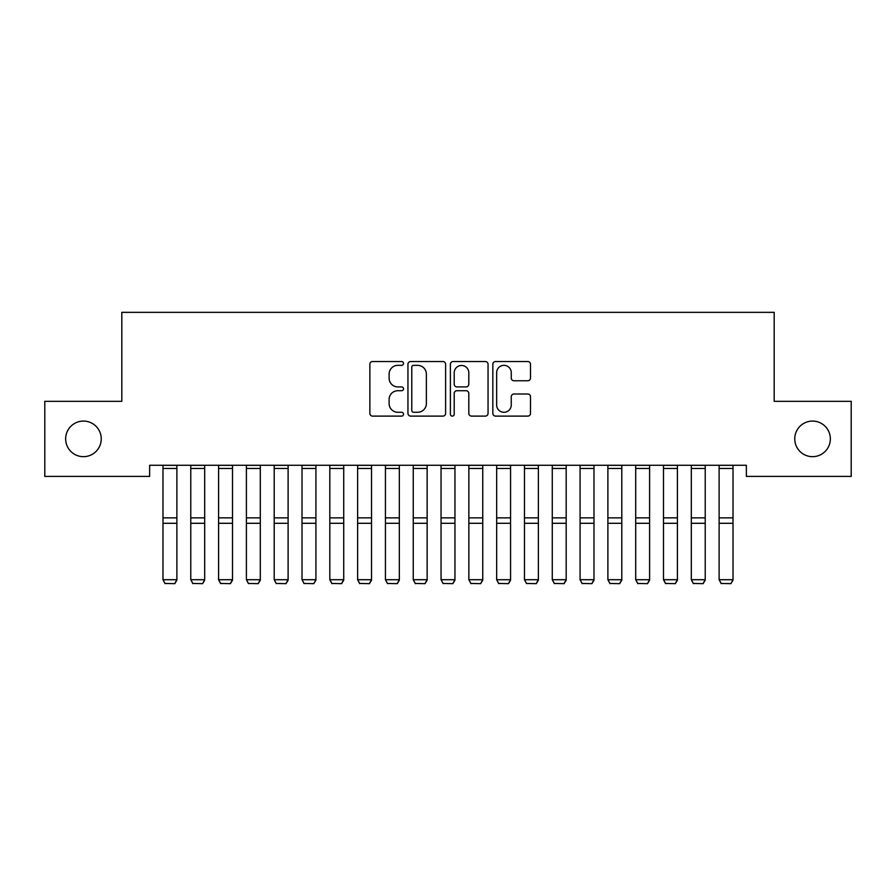 <?xml version="1.0" encoding="UTF-8"?>
<svg xmlns="http://www.w3.org/2000/svg" width="896" height="896" viewBox="0 0 896 896"><rect width="100%" height="100%" fill="white"/><g stroke="black" fill="none" stroke-linecap="round" stroke-linejoin="round"><path stroke-width="1.34" d="M403.514 363.429A1.915 1.915 0 0 0 401.598 361.525L372.602 361.525A2.733 2.733 0 0 0 369.869 364.246L369.869 413.381A2.733 2.733 0 0 0 372.602 416.114L401.598 416.114A1.915 1.915 0 0 0 403.514 414.198A1.915 1.915 0 0 0 401.598 412.283L397.846 412.283A8.736 8.736 0 0 1 389.11 403.558L389.11 399.459A8.736 8.736 0 0 1 397.846 390.723L401.598 390.723A1.915 1.915 0 0 0 403.514 388.819A1.915 1.915 0 0 0 401.598 386.904L397.846 386.904A8.736 8.736 0 0 1 389.11 378.168L389.11 374.08A8.736 8.736 0 0 1 397.846 365.344L401.598 365.344A1.915 1.915 0 0 0 403.514 363.429M794.752 438.872A17.797 17.797 0 0 0 812.549 456.669A17.797 17.797 0 0 0 830.346 438.872A17.797 17.797 0 0 0 812.549 421.075A17.797 17.797 0 0 0 794.752 438.872M65.654 438.872A17.797 17.797 0 0 0 83.451 456.669A17.797 17.797 0 0 0 101.248 438.872A17.797 17.797 0 0 0 83.451 421.075A17.797 17.797 0 0 0 65.654 438.872M527.766 380.766A2.733 2.733 0 0 0 530.499 378.034L530.499 364.246A2.733 2.733 0 0 0 527.766 361.525L495.555 361.525A2.733 2.733 0 0 0 492.834 364.246L492.834 413.381A2.733 2.733 0 0 0 495.555 416.114L527.766 416.114A2.733 2.733 0 0 0 530.499 413.381L530.499 396.726A2.733 2.733 0 0 0 527.766 394.005L513.979 394.005A2.733 2.733 0 0 0 511.258 396.726L511.258 404.992A7.302 7.302 0 0 1 503.955 412.283A7.302 7.302 0 0 1 496.653 404.992L496.653 372.646A7.302 7.302 0 0 1 503.955 365.344A7.302 7.302 0 0 1 511.258 372.646L511.258 378.034A2.733 2.733 0 0 0 513.979 380.766L527.766 380.766M746.368 465.282L149.632 465.282L149.632 476.403L44.8 476.403L44.8 401.33L121.822 401.33L121.822 312.346L774.178 312.346L774.178 401.33L851.2 401.33L851.2 476.403L746.368 476.403L746.368 465.282M445.614 364.246A2.733 2.733 0 0 0 442.882 361.525L410.67 361.525A2.733 2.733 0 0 0 407.949 364.246L407.949 413.381A2.733 2.733 0 0 0 410.67 416.114L442.882 416.114A2.733 2.733 0 0 0 445.614 413.381L445.614 364.246M453.118 361.525L485.33 361.525A2.733 2.733 0 0 1 488.051 364.246L488.051 413.381A2.733 2.733 0 0 1 485.33 416.114L471.542 416.114A2.733 2.733 0 0 1 468.81 413.381L468.81 393.456A2.733 2.733 0 0 0 466.088 390.723L456.938 390.723A2.733 2.733 0 0 0 454.205 393.456L454.205 414.198A1.915 1.915 0 0 1 452.301 416.114A1.915 1.915 0 0 1 450.386 414.198L450.386 364.246A2.733 2.733 0 0 1 453.118 361.525M413.672 365.344A1.915 1.915 0 0 0 411.768 367.248L411.768 410.379A1.915 1.915 0 0 0 413.672 412.283L417.637 412.283A8.736 8.736 0 0 0 426.373 403.558L426.373 374.08A8.736 8.736 0 0 0 417.637 365.344L413.672 365.344M468.81 372.781A7.302 7.302 0 0 0 461.507 365.478A7.302 7.302 0 0 0 454.205 372.781L454.205 384.171A2.733 2.733 0 0 0 456.938 386.904L466.088 386.904A2.733 2.733 0 0 0 468.81 384.171L468.81 372.781M176.882 465.282L176.882 580.194L174.798 583.654L165.066 583.464L174.798 583.654M165.066 583.654L162.982 579.712L176.882 579.712L174.798 583.464M162.982 465.282L162.982 579.712L165.066 583.464M204.691 465.282L204.691 580.194L202.608 583.654L192.875 583.464L202.608 583.654M192.875 583.654L190.781 579.712L204.691 579.712L202.608 583.464M190.781 465.282L190.781 579.712L192.875 583.464M232.501 465.282L232.501 580.194L230.406 583.654L220.674 583.464L230.406 583.654M220.674 583.654L218.59 579.712L232.501 579.712L230.406 583.464M218.59 465.282L218.59 579.712L220.674 583.464M260.299 465.282L260.299 580.194L258.216 583.654L248.483 583.464L258.216 583.654M248.483 583.654L246.4 579.712L260.299 579.712L258.216 583.464M246.4 465.282L246.4 579.712L248.483 583.464M288.109 465.282L288.109 580.194L286.026 583.654L276.293 583.464L286.026 583.654M276.293 583.654L274.21 579.712L288.109 579.712L286.026 583.464M274.21 465.282L274.21 579.712L276.293 583.464M315.918 465.282L315.918 580.194L313.835 583.654L304.102 583.464L313.835 583.654M304.102 583.654L302.019 579.712L315.918 579.712L313.835 583.464M302.019 465.282L302.019 579.712L304.102 583.464M343.728 465.282L343.728 580.194L341.634 583.654L331.901 583.464L341.634 583.654M331.901 583.654L329.818 579.712L343.728 579.712L341.634 583.464M329.818 465.282L329.818 579.712L331.901 583.464M371.526 465.282L371.526 580.194L369.443 583.654L359.71 583.464L369.443 583.654M359.71 583.654L357.627 579.712L371.526 579.712L369.443 583.464M357.627 465.282L357.627 579.712L359.71 583.464M399.336 465.282L399.336 580.194L397.253 583.654L387.52 583.464L397.253 583.654M387.52 583.654L385.437 579.712L399.336 579.712L397.253 583.464M385.437 465.282L385.437 579.712L387.52 583.464M427.146 465.282L427.146 580.194L425.062 583.654L415.33 583.464L425.062 583.654M415.33 583.654L413.246 579.712L427.146 579.712L425.062 583.464M413.246 465.282L413.246 579.712L415.33 583.464M454.955 465.282L454.955 580.194L452.861 583.654L443.139 583.464L452.861 583.654M443.139 583.654L441.045 579.712L454.955 579.712L452.861 583.464M441.045 465.282L441.045 579.712L443.139 583.464M482.754 465.282L482.754 580.194L480.67 583.654L470.938 583.464L480.67 583.654M470.938 583.654L468.854 579.712L482.754 579.712L480.67 583.464M468.854 465.282L468.854 579.712L470.938 583.464M510.563 465.282L510.563 580.194L508.48 583.654L498.747 583.464L508.48 583.654M498.747 583.654L496.664 579.712L510.563 579.712L508.48 583.464M496.664 465.282L496.664 579.712L498.747 583.464M538.373 465.282L538.373 580.194L536.29 583.654L526.557 583.464L536.29 583.654M526.557 583.654L524.474 579.712L538.373 579.712L536.29 583.464M524.474 465.282L524.474 579.712L526.557 583.464M566.182 465.282L566.182 580.194L564.099 583.654L554.366 583.464L564.099 583.654M554.366 583.654L552.272 579.712L566.182 579.712L564.099 583.464M552.272 465.282L552.272 579.712L554.366 583.464M593.981 465.282L593.981 580.194L591.898 583.654L582.165 583.464L591.898 583.654M582.165 583.654L580.082 579.712L593.981 579.712L591.898 583.464M580.082 465.282L580.082 579.712L582.165 583.464M621.79 465.282L621.79 580.194L619.707 583.654L609.974 583.464L619.707 583.654M609.974 583.654L607.891 579.712L621.79 579.712L619.707 583.464M607.891 465.282L607.891 579.712L609.974 583.464M649.6 465.282L649.6 580.194L647.517 583.654L637.784 583.464L647.517 583.654M637.784 583.654L635.701 579.712L649.6 579.712L647.517 583.464M635.701 465.282L635.701 579.712L637.784 583.464M677.41 465.282L677.41 580.194L675.326 583.654L665.594 583.464L675.326 583.654M665.594 583.654L663.499 579.712L677.41 579.712L675.326 583.464M663.499 465.282L663.499 579.712L665.594 583.464M705.219 465.282L705.219 580.194L703.125 583.654L693.392 583.464L703.125 583.654M693.392 583.654L691.309 579.712L705.219 579.712L703.125 583.464M691.309 465.282L691.309 579.712L693.392 583.464M733.018 465.282L733.018 580.194L730.934 583.654L721.202 583.464L730.934 583.654M721.202 583.654L719.118 579.712L733.018 579.712L730.934 583.464M719.118 465.282L719.118 579.712L721.202 583.464M176.882 465.338L162.982 465.338M176.882 517.866L162.982 517.866M176.882 523.298L162.982 523.298M176.882 468.474L162.982 468.474M204.691 465.338L190.781 465.338M204.691 517.866L190.781 517.866M204.691 523.298L190.781 523.298M204.691 468.474L190.781 468.474M232.501 465.338L218.59 465.338M232.501 517.866L218.59 517.866M232.501 523.298L218.59 523.298M232.501 468.474L218.59 468.474M260.299 465.338L246.4 465.338M260.299 517.866L246.4 517.866M260.299 523.298L246.4 523.298M260.299 468.474L246.4 468.474M288.109 465.338L274.21 465.338M288.109 517.866L274.21 517.866M288.109 523.298L274.21 523.298M288.109 468.474L274.21 468.474M315.918 465.338L302.019 465.338M315.918 517.866L302.019 517.866M315.918 523.298L302.019 523.298M315.918 468.474L302.019 468.474M343.728 465.338L329.818 465.338M343.728 517.866L329.818 517.866M343.728 523.298L329.818 523.298M343.728 468.474L329.818 468.474M371.526 465.338L357.627 465.338M371.526 517.866L357.627 517.866M371.526 523.298L357.627 523.298M371.526 468.474L357.627 468.474M399.336 465.338L385.437 465.338M399.336 517.866L385.437 517.866M399.336 523.298L385.437 523.298M399.336 468.474L385.437 468.474M427.146 465.338L413.246 465.338M427.146 517.866L413.246 517.866M427.146 523.298L413.246 523.298M427.146 468.474L413.246 468.474M454.955 465.338L441.045 465.338M454.955 517.866L441.045 517.866M454.955 523.298L441.045 523.298M454.955 468.474L441.045 468.474M482.754 465.338L468.854 465.338M482.754 517.866L468.854 517.866M482.754 523.298L468.854 523.298M482.754 468.474L468.854 468.474M510.563 465.338L496.664 465.338M510.563 517.866L496.664 517.866M510.563 523.298L496.664 523.298M510.563 468.474L496.664 468.474M538.373 465.338L524.474 465.338M538.373 517.866L524.474 517.866M538.373 523.298L524.474 523.298M538.373 468.474L524.474 468.474M566.182 465.338L552.272 465.338M566.182 517.866L552.272 517.866M566.182 523.298L552.272 523.298M566.182 468.474L552.272 468.474M593.981 465.338L580.082 465.338M593.981 517.866L580.082 517.866M593.981 523.298L580.082 523.298M593.981 468.474L580.082 468.474M621.79 465.338L607.891 465.338M621.79 517.866L607.891 517.866M621.79 523.298L607.891 523.298M621.79 468.474L607.891 468.474M649.6 465.338L635.701 465.338M649.6 517.866L635.701 517.866M649.6 523.298L635.701 523.298M649.6 468.474L635.701 468.474M677.41 465.338L663.499 465.338M677.41 517.866L663.499 517.866M677.41 523.298L663.499 523.298M677.41 468.474L663.499 468.474M705.219 465.338L691.309 465.338M705.219 517.866L691.309 517.866M705.219 523.298L691.309 523.298M705.219 468.474L691.309 468.474M733.018 465.338L719.118 465.338M733.018 517.866L719.118 517.866M733.018 523.298L719.118 523.298M733.018 468.474L719.118 468.474"/></g></svg>
